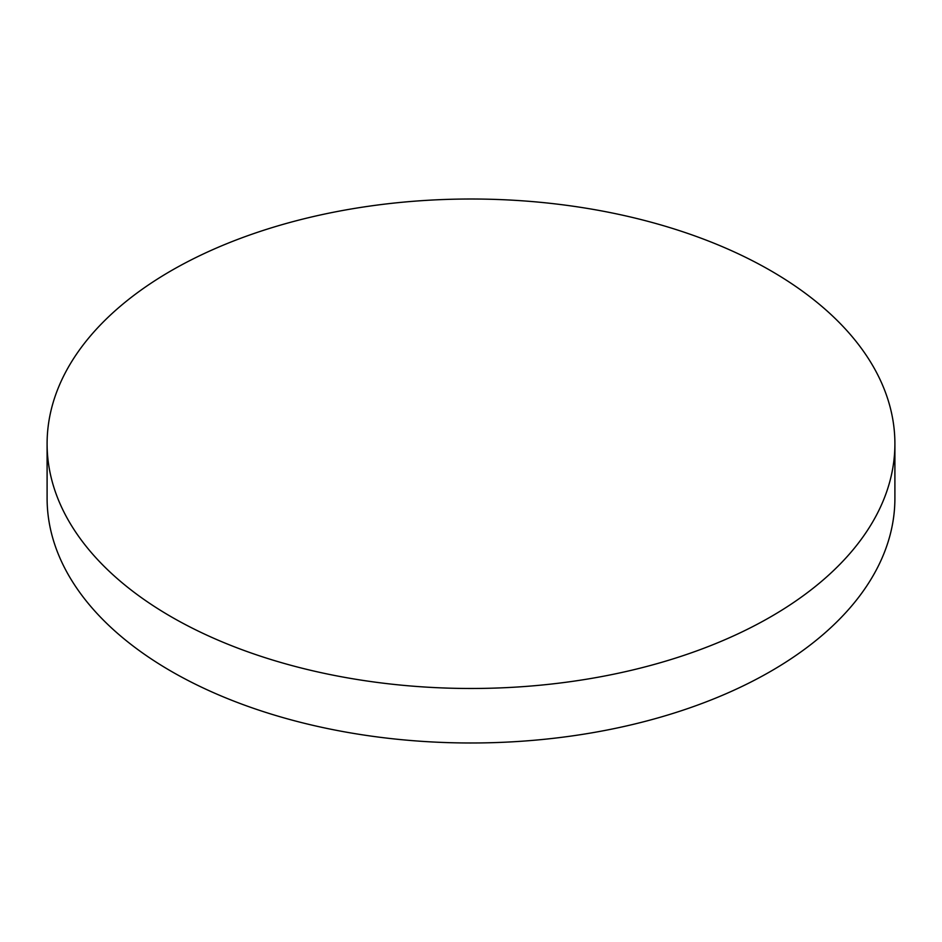 <?xml version="1.0" encoding="UTF-8"?>
<svg xmlns="http://www.w3.org/2000/svg" width="942" height="942" viewBox="0 0 942 942"><rect width="100%" height="100%" fill="white"/><g stroke="black" fill="none" stroke-linecap="round" stroke-linejoin="round"><path stroke-width="1.41" d="M171.256 616.798A423.9 244.732 0 0 0 633.224 669.856A423.9 244.732 0 0 0 894.9 443.753A423.9 244.732 0 0 0 770.744 270.695A423.9 244.732 0 0 0 308.776 217.637A423.9 244.732 0 0 0 47.1 443.753A423.9 244.732 0 0 0 171.256 616.798M47.1 443.753L47.1 498.247A423.9 244.732 0 0 0 171.256 671.305A423.9 244.732 0 0 0 633.224 724.363A423.9 244.732 0 0 0 894.9 498.247L894.9 443.753"/></g></svg>
